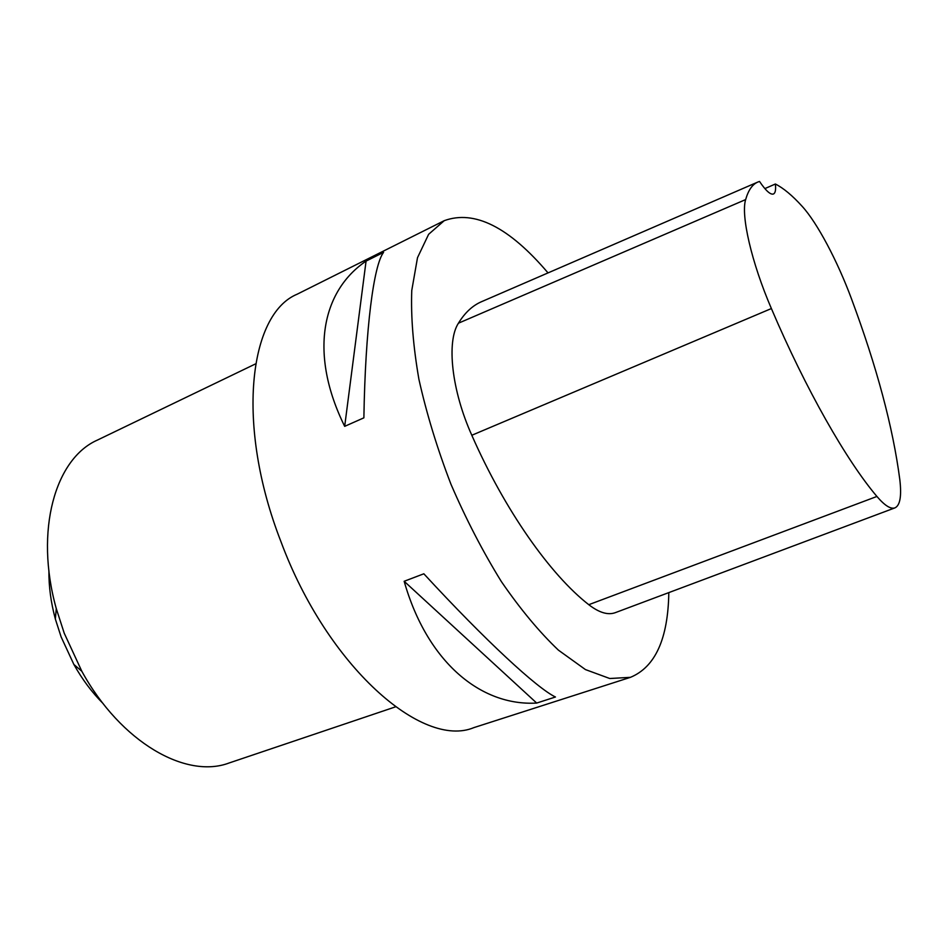<?xml version="1.0" encoding="UTF-8"?>
<svg xmlns="http://www.w3.org/2000/svg" width="948" height="948" viewBox="0 0 948 948"><rect width="100%" height="100%" fill="white"/><g stroke="black" fill="none" stroke-linecap="round" stroke-linejoin="round"><path stroke-width="1.42" d="M668.814 592.607C668.079 638.81 655.281 667.048 630.444 677.334L473.917 727.602C422.607 749.204 327.344 666.788 280.892 541.486C235.424 424.834 248.909 314.037 297.198 294.188L444.245 220.671C474.486 209.674 509.076 227.082 548.027 272.906M630.444 677.334L609.754 678.507L585.437 669.572L558.408 650.138C539.4 632.079 520.393 609.232 501.385 581.61C482.876 551.689 466.061 519.231 450.952 484.227C437.277 448.641 426.6 413.684 418.921 379.342C413.186 346.304 410.804 316.691 411.764 290.491L417.499 257.69L428.626 234.298L444.245 220.671M404.156 581.278L423.839 573.789C485.755 640.966 537.303 688.39 555.457 697.005L536.687 703.06C480.944 706.319 427.204 662.249 404.156 581.278L536.687 703.06M366.07 261.103L383.573 252.358C373.761 264.907 365.347 328.126 363.878 417.831L344.681 426.351C309.012 354.137 321.443 291.356 366.07 261.103L344.681 426.351M775.381 184.007C783.498 188.142 792.433 195.584 802.174 206.344C817.259 222.804 837.534 261.174 851.446 298.727C876.841 366.935 892.969 427.287 899.83 479.747C901.714 496.017 900.114 505.379 895.007 507.844C890.776 509.42 884.757 505.616 876.924 496.456C846.659 460.87 805.788 389.344 771.388 308.55C751.491 262.406 740.708 215.172 745.649 199.578C748.363 190.121 752.451 184.268 757.938 182.016L759.526 181.447C765.901 190.844 770.558 195.027 773.509 193.973C775.369 193.013 775.997 189.683 775.381 184.007L764.858 188.605M895.007 507.844L615.406 612.621C608.047 615.359 599.172 612.716 588.779 604.694C550.433 574.867 504.952 510.616 471.808 435.262C451.592 390.268 446.389 341.6 458.429 323.197C464.947 312.603 472.744 305.386 481.821 301.571L757.677 182.123M48.917 570.732C48.739 586.314 50.884 602.418 55.351 619.032L61.11 636.878L73.885 664.477C82.31 679.479 92.027 692.478 103.059 703.511M255.581 363.878L97.443 440.073C55.422 458.441 34.318 530.181 56.276 608.592L64.227 633.205L81.836 671.291C120.965 742.699 186.223 779.232 229.108 762.986L395.435 706.876M876.924 496.456L588.779 604.694M771.388 308.55L471.808 435.262M745.649 199.578L458.429 323.197M73.885 664.477L81.836 671.291M55.351 619.032L56.276 608.592"/></g></svg>
